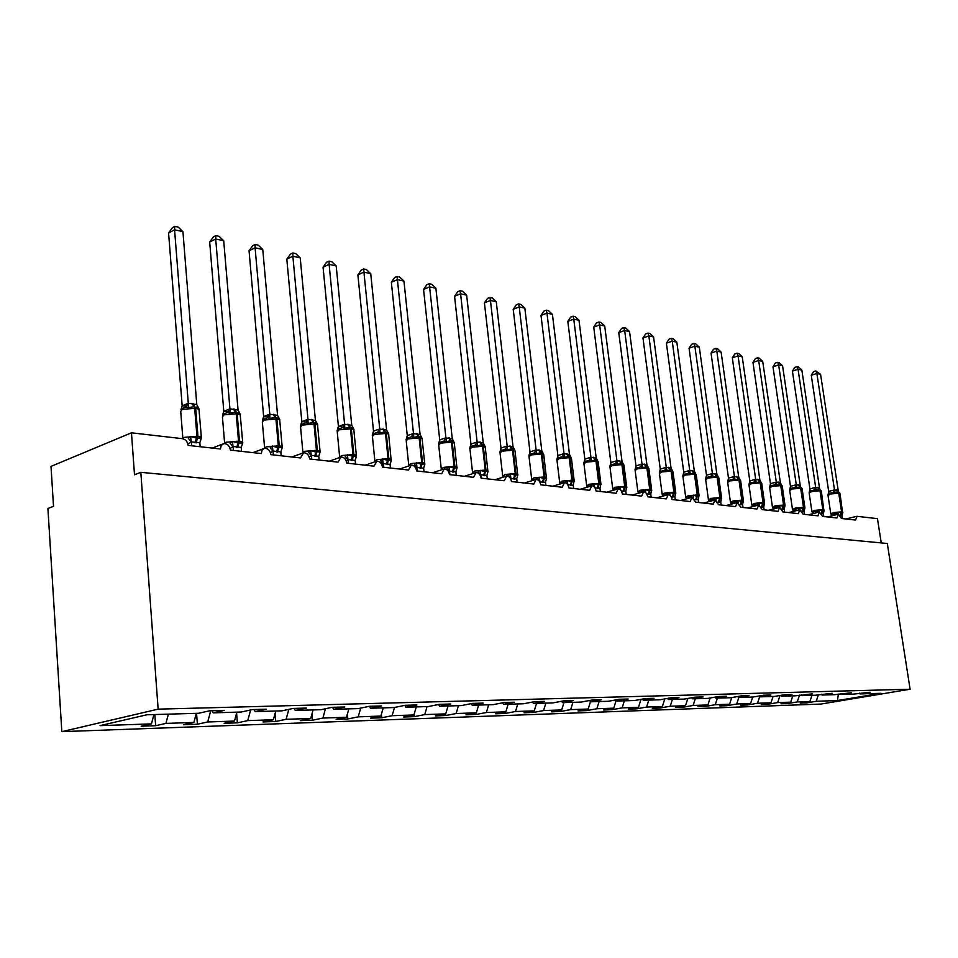 <?xml version="1.0" encoding="UTF-8"?>
<svg xmlns="http://www.w3.org/2000/svg" width="958" height="958" viewBox="0 0 958 958"><rect width="100%" height="100%" fill="white"/><g stroke="black" fill="none" stroke-linecap="round" stroke-linejoin="round"><path stroke-width="1.44" d="M61.827 731.649L47.9 508.494L53.516 506.303L51.002 466.39L131.462 432.812L134.503 474.773L140.814 472.318L158.142 709.148L61.827 731.649L820.922 704.058L910.1 689.221L158.142 709.148M806.468 702.07L806.588 702.897L800.253 703.112L809.905 701.495L811.965 695.328M859.398 693.161L859.973 693.927L880.893 693.317L837.472 700.549L816.228 701.28L806.588 702.897M816.228 701.28L818.419 694.706M131.462 432.812L182.403 438.68C185.589 439.411 187.481 441.638 188.091 445.374L220.436 448.991L221.214 445.398L223.801 443.602C227.369 443.614 229.573 445.781 230.423 450.104L261.354 453.565L262.085 450.032L264.576 448.284C267.965 448.308 270.072 450.428 270.91 454.643L300.525 457.948L303.602 452.763C306.835 452.799 308.859 454.87 309.674 458.978L338.042 462.151L340.976 457.05C344.066 457.098 346.018 459.133 346.82 463.133L374.027 466.175L376.829 461.169C379.787 461.229 381.655 463.205 382.446 467.121L408.551 470.043L411.245 465.121C414.06 465.193 415.868 467.133 416.634 470.941L441.722 473.755L444.284 468.917C446.991 468.989 448.727 470.893 449.482 474.617L473.599 477.324L476.066 472.569C478.653 472.641 480.329 474.509 481.072 478.15L504.279 480.748L506.626 476.078C509.117 476.162 510.734 477.994 511.464 481.551L533.798 484.053L536.061 479.455C538.444 479.551 540.001 481.335 540.731 484.832L562.25 487.239L564.406 482.712C566.705 482.808 568.214 484.568 568.92 487.981L589.673 490.304L591.745 485.862C593.96 485.957 595.409 487.682 596.115 491.023L616.126 493.262L618.114 488.891C620.245 488.987 621.658 490.688 622.341 493.969L641.668 496.124L643.572 491.813C645.62 491.921 646.985 493.586 647.668 496.795L666.337 498.89L668.169 494.639C670.145 494.747 671.462 496.376 672.133 499.537L690.179 501.549L691.927 497.37L695.783 502.184L713.231 504.136L714.919 500.016L718.656 504.734L735.54 506.626L737.157 502.567L740.785 507.213L757.131 509.045L758.688 505.046L762.209 509.608L778.052 511.38L779.537 507.441L782.973 511.931L798.313 513.656L799.75 509.764L803.091 514.183L817.964 515.847L819.341 512.015L822.599 516.374L837.029 517.991L838.358 514.207L841.519 518.494L855.53 520.05L857.099 516.314L877.456 518.661L881.24 542.911M787.416 702.705L787.536 703.567L781.01 703.795L790.721 702.142L792.805 695.891M809.905 701.495L797.236 701.927L787.536 703.567M797.236 701.927L799.511 695.089M767.789 703.364L767.921 704.25L761.191 704.489L770.962 702.813L773.058 696.466M790.721 702.142L777.668 702.585L767.921 704.25M777.668 702.585L780.028 695.472M747.563 704.034L747.695 704.956L740.762 705.196L750.593 703.507L752.701 697.065M770.962 702.813L757.503 703.268L747.695 704.956M757.503 703.268L759.874 696.083M726.703 704.717L726.835 705.687L719.686 705.938L729.577 704.226L731.744 697.568M750.593 703.507L736.702 703.986L726.835 705.687M736.702 703.986L738.834 697.472M705.196 705.435L705.327 706.441L697.939 706.705L707.89 704.956L710.141 698.011M729.577 704.226L715.255 704.717L705.327 706.441M715.255 704.717L717.398 698.095M682.982 706.166L683.126 707.22L675.498 707.483L685.497 705.723L687.832 698.454M707.89 704.956L693.101 705.459L683.126 707.22M693.101 705.459L695.269 698.741M660.05 706.92L660.194 708.022L652.326 708.297L662.373 706.513L664.792 698.897M685.497 705.723L670.229 706.238L660.194 708.022M670.229 706.238L672.408 699.412M636.363 707.699L636.507 708.848L628.364 709.136L638.471 707.327L640.986 699.352M662.373 706.513L646.59 707.052L636.507 708.848M646.59 707.052L648.794 700.106M611.875 708.501L612.018 709.71L603.6 710.01L613.755 708.166L616.365 699.807M638.471 707.327L622.149 707.878L612.018 709.71M622.149 707.878L624.365 700.813M586.536 709.339L586.691 710.596L577.985 710.908L588.176 709.04L590.415 701.807M613.755 708.166L596.87 708.74L586.691 710.596M596.87 708.74L599.097 701.555M560.322 710.189L560.478 711.519L551.461 711.83L561.699 709.938L563.963 702.585M588.176 709.04L570.693 709.627L560.478 711.519M570.693 709.627L572.956 702.322M533.175 711.075L533.331 712.465L524.002 712.788L534.265 710.872L536.54 703.388M561.699 709.938L543.593 710.549L533.331 712.465M543.593 710.549L545.868 703.112M505.046 711.986L505.213 713.447L495.526 713.794L505.836 711.83L508.135 704.214M534.265 710.872L515.5 711.507L505.213 713.447M515.5 711.507L517.787 703.938M475.886 712.932L476.042 714.476L466.007 714.824L476.342 712.836L478.653 705.076M505.836 711.83L486.377 712.501L476.042 714.476M486.377 712.501L488.676 704.789M445.626 713.902L445.793 715.53L435.375 715.901L445.721 713.878L448.057 705.974M476.342 712.836L456.14 713.53L445.793 715.53M456.14 713.53L458.463 705.675M414.131 714.237L414.383 716.632L403.558 717.015L413.928 714.967L416.275 706.908M445.721 713.878L424.753 714.596L414.383 716.632M424.753 714.596L427.088 706.585M381.392 714.261L381.739 717.781L370.483 718.165L380.877 716.081L383.236 707.866M413.928 714.967L392.121 715.698L381.739 717.781M392.121 715.698L394.504 707.459M347.359 714.201L347.802 718.967L336.102 719.374L346.485 717.255L348.868 708.872M380.877 716.081L358.196 716.859L347.802 718.967M358.196 716.859L360.699 708.106M311.937 714.021L312.488 720.2L300.297 720.632L310.691 718.476L313.086 709.926M346.485 717.255L322.882 718.057L312.488 720.2M322.882 718.057L325.504 708.728M275.054 713.734L275.712 721.494L263.019 721.937L273.389 719.745L275.796 711.016M310.691 718.476L286.095 719.314L275.712 721.494M286.095 719.314L288.861 709.351M236.602 713.279L237.38 722.835L224.136 723.302L234.482 721.063L236.913 712.153M273.389 719.745L247.739 720.62L237.38 722.835M247.739 720.62L250.661 709.95M196.558 713.327L197.396 724.236L183.565 724.715L193.887 722.452L196.318 713.339M234.482 721.063L207.718 721.973L197.396 724.236M207.718 721.973L210.748 710.752M859.973 693.927L870.08 692.227L853.746 694.107L841.268 694.478L840.681 693.676M841.268 694.478L851.446 692.754L834.861 694.658L821.988 695.041L821.389 694.203M821.988 695.041L832.239 693.293L815.378 695.233L802.097 695.616L801.487 694.754M802.097 695.616L812.42 693.843L795.284 695.819L781.584 696.215L780.938 695.316M781.584 696.215L791.967 694.418L784.949 694.622L774.543 696.43L760.401 696.837L759.742 695.891M760.401 696.837L770.843 695.017L763.598 695.221L753.12 697.053L738.51 697.484L737.828 696.49M738.51 697.484L749.024 695.628L741.528 695.843L730.99 697.699L715.889 698.143L715.195 697.113M715.889 698.143L726.475 696.262L718.728 696.478L708.118 698.37L692.502 698.825L691.784 697.747M692.502 698.825L703.148 696.921L695.125 697.149L684.467 699.065L668.301 699.532L667.558 698.406M668.301 699.532L679.006 697.592L670.708 697.831L659.99 699.771L643.249 700.262L642.483 699.077M643.249 700.262L654.015 698.298L645.417 698.538L634.639 700.514L617.299 701.028L616.497 699.783M617.299 701.028L628.113 699.029L619.203 699.28L608.366 701.28L590.391 701.807L589.565 700.502M590.391 701.807L601.265 699.783L592.02 700.035L581.135 702.082L562.49 702.621L561.628 701.244M562.49 702.621L573.411 700.561L563.819 700.837L552.886 702.909L533.522 703.471L532.636 702.022M533.522 703.471L544.491 701.376L534.528 701.651L523.547 703.771L503.441 704.358L502.519 702.813M503.441 704.358L514.446 702.214L504.088 702.513L493.071 704.657L472.174 705.268L471.216 703.639M472.174 705.268L483.203 703.1L472.438 703.4L461.385 705.579L439.638 706.226L438.644 704.489M439.638 706.226L450.703 704.01L439.483 704.322L428.406 706.549L405.773 707.208L404.743 705.375M405.773 707.208L416.862 704.956L405.174 705.292L394.073 707.555L370.483 708.237L369.405 706.297M370.483 708.237L381.583 705.95L369.393 706.297L358.292 708.597L333.683 709.315L332.618 707.327M333.683 709.315L344.784 706.992L332.067 707.339L320.954 709.686L295.268 710.441L294.202 708.405M295.268 710.441L306.368 708.07L293.076 708.441L281.987 710.836L255.139 711.614L254.086 709.531M255.139 711.614L266.216 709.195L252.325 709.579L241.248 712.022L213.167 712.848L224.22 710.369L209.67 710.788L198.629 713.267L146.885 714.776L100.027 725.637L151.46 723.889L153.903 714.572M151.46 723.889L141.197 726.2L155.639 725.697L154.837 714.548M193.887 722.452L165.926 723.398L155.639 725.697M165.926 723.398L168.368 714.153M212.125 710.716L213.167 712.848M910.1 689.221L887.312 543.497L140.814 472.318M837.472 700.549L838.358 694.071M191.66 445.769L191.349 441.913L188.307 438.321L190.498 436.489L197.384 438.297L201.467 437.77L200.653 439.806M199.036 408.803L193.851 406.647L188.223 407.713L185.84 406.982L181.218 408.91L182.176 405.809L188.247 403.258L196.785 404.575L182.93 231.644L174.56 229.776L188.295 403.27M168.572 232.974L172.488 227.633L174.883 226.351L174.56 229.776L168.572 232.974L182.176 405.809M188.247 403.258L185.84 406.982L185.84 405.952L182.236 406.012M180.966 409.641L182.128 405.857M191.301 441.961L187.84 443.985M200.162 446.727L199.839 442.704L191.349 441.913M201.467 437.77L199.839 442.704M191.337 441.734L190.498 436.489M199.168 409.15L196.785 404.575M188.223 407.713L188.307 403.45M174.883 226.351L178.224 227.106L182.93 231.644M233.057 446.715L230.136 443.159L232.291 441.375L237.955 443.015L242.709 442.955L241.224 447.422L233.093 446.488L230.112 448.488M240.302 414.299L235.345 412.156L229.932 413.197L227.573 412.479L222.939 414.371L223.801 411.317L229.884 408.838L238.063 410.108L223.705 240.769L215.694 238.985L229.932 408.85M209.67 242.075L213.478 236.842L215.885 235.596L215.694 238.985L209.67 242.075L223.801 411.317M227.297 411.437L223.849 411.521M222.603 415.125L223.753 411.365M233.429 450.44L233.105 446.668M241.56 451.35L241.224 447.422M233.093 446.488L232.291 441.375M240.398 414.586L238.063 410.108M229.932 413.197L229.944 409.018M215.885 235.596L219.083 236.315L223.705 240.769M273.018 451.266L270.168 447.781L272.288 446.033L277.748 447.637L282.251 447.614L280.838 451.936L273.042 451.05L270.515 452.811M279.796 420.969L279.688 419.867L277.209 417.784L279.353 418.778L279.88 419.784L277.245 417.784L275.066 417.425L269.857 418.466L267.522 417.76L262.863 419.58L263.642 416.586L269.737 414.191L277.581 415.401L262.767 249.511L255.091 247.799L269.797 414.191M249.056 250.804L252.756 245.667L255.163 244.458L255.091 247.799L249.056 250.804L263.642 416.586M266.983 416.694L263.701 416.778M262.468 420.358L263.594 416.634M273.389 454.918L273.066 451.218M281.173 455.792L280.838 451.936M273.042 451.05L272.288 446.033M279.353 418.778L277.581 415.401M269.857 418.466L269.809 414.359M255.163 244.458L258.241 245.152L262.767 249.511M311.29 455.625L308.5 452.212L310.596 450.511L315.865 452.068L320.223 451.637L318.786 456.259L311.314 455.409L309.206 456.954M315.158 422.813L317.709 424.765L315.158 422.813L313.11 422.466L308.093 423.496L305.782 422.801L301.123 424.574L301.818 421.64L307.925 419.305L315.433 420.478L300.237 257.894L292.873 256.253L307.973 419.317M286.825 259.163L290.43 254.121L292.837 252.96L292.873 256.253L286.825 259.163L301.818 421.64M305.015 421.736L301.866 421.831M300.417 426.047L301.77 421.688M311.673 459.205L311.338 455.577M319.134 460.032L318.786 456.259M311.314 455.409L310.596 450.511M317.158 423.735L315.433 420.478M308.093 423.496L307.985 419.484M292.837 252.96L295.783 253.619L300.237 257.894M347.982 459.804L345.251 456.463L347.323 454.799L353.274 456.415L356.556 455.876L355.167 460.415L348.005 459.589L346.269 460.93M353.562 429.004L349.598 427.316L344.76 428.334L342.473 427.639L337.815 429.364L338.425 426.49L344.533 424.214L351.754 425.34L336.198 265.941L329.121 264.36L344.593 424.214M323.074 267.186L326.57 262.241L328.989 261.115L329.121 264.36L323.074 267.186L338.425 426.49M341.491 426.573L338.485 426.669M337.084 430.765L338.378 426.526M348.365 463.301L348.029 459.756M355.526 464.103L355.167 460.415M348.005 459.589L347.323 454.799M353.981 429.543L351.754 425.34M344.76 428.334L344.605 424.382M328.989 261.115L331.815 261.75L336.198 265.941M383.188 463.816L380.518 460.547L382.565 458.906L387.487 460.391L391.427 459.948L390.086 464.391L383.212 463.612L381.811 464.738M388.409 433.615L384.613 431.962L379.955 432.968L377.68 432.286L373.021 433.974M357.885 274.898L361.298 270.048L363.717 268.947L363.932 272.156L370.734 273.677L386.601 430.01L379.739 429.088L363.932 272.156L357.885 274.898L373.512 431.172L379.727 428.933M372.279 435.279L373.512 431.172M383.583 467.241L383.236 463.768M390.457 468.019L390.086 464.391M383.212 463.612L382.565 458.906M388.804 434.13L386.601 430.01M379.955 432.968L379.739 429.088M363.717 268.947L366.423 269.557L370.734 273.677M416.993 467.66L414.395 464.462L416.407 462.858L421.963 464.391L424.921 463.852L423.628 468.211L417.029 467.468L415.916 468.402M421.891 438.057L418.251 436.417L413.748 437.411L411.497 436.752L406.851 438.381M391.355 282.299L394.684 277.545L397.091 276.479L397.402 279.64L403.941 281.101L420.083 434.501L413.485 433.615L397.402 279.64L391.355 282.299L407.27 435.639L413.473 433.459M406.096 439.626L407.27 435.639M417.401 471.025L417.041 467.624M423.999 471.767L423.628 468.211M417.029 467.468L416.407 462.858M422.25 438.536L420.083 434.501M413.748 437.411L413.485 433.615M397.091 276.479L399.702 277.066L403.941 281.101M449.494 471.36L446.943 468.223L448.931 466.654L454.308 468.151L457.122 467.612L455.876 471.887L449.518 471.168L448.691 471.935M454.092 442.321L450.583 440.716L446.236 441.698L444.009 441.039L439.363 442.632M423.556 289.436L426.801 284.754L429.208 283.724L429.591 286.849L435.878 288.25L452.272 438.812L445.925 437.962L429.591 286.849L423.556 289.436L439.722 439.938L445.865 437.794L444.009 441.039M438.596 443.805L439.722 439.938M449.901 474.665L449.541 471.324M456.248 475.384L455.876 471.887M449.518 471.168L448.931 466.654M454.343 443.542L452.176 440.967L453.793 441.686L452.272 438.812M446.236 441.698L445.925 437.962M429.208 283.724L431.723 284.286L435.878 288.25M480.748 474.917L478.246 471.839L480.209 470.306L484.688 471.683L488.089 471.228L486.892 475.431L480.772 474.725L480.186 475.324M485.071 446.44L481.682 444.835L477.479 445.805L475.276 445.171L470.641 446.715L469.755 448.392M454.559 296.297L457.72 291.699L460.115 290.693L460.582 293.783L466.642 295.136L483.239 442.955L477.12 441.985L460.582 293.783L454.559 296.297L470.941 444.069L477.12 441.985M469.875 447.829L470.941 444.069M481.156 478.162L480.796 474.881M487.275 478.844L486.892 475.431M472.45 472.797L473.611 473.348M480.772 474.725L480.209 470.306M483.215 445.087L484.724 445.745L483.239 442.955M477.479 445.805L477.144 442.141M460.115 290.693L462.534 291.244L466.642 295.136M514.218 479.036L515.38 475.24L517.907 474.701L516.745 478.832L514.218 479.036L510.83 478.353L508.387 475.324L510.327 473.815L515.38 475.24L515.907 473.527L517.763 474.701M514.889 450.404L511.632 448.811L507.56 449.769L505.381 449.134L500.759 450.655L499.848 452.284M484.425 302.908L487.502 298.393L489.909 297.411L490.436 300.453L496.268 301.758L513.057 446.955L507.177 446.165L490.436 300.453L484.425 302.908L501.01 448.045L507.117 446.009L505.381 449.134M499.98 451.709L501.01 448.045M511.057 479.802L510.877 478.305M517.128 482.185L516.745 478.832M502.591 476.246L503.74 476.785L508.387 475.324M510.865 478.162L510.327 473.815M515.093 451.41L513.057 449.039L514.494 449.661L513.057 446.955M507.56 449.769L507.177 446.165M489.909 297.411L492.232 297.938L496.268 301.758M543.078 482.317L544.228 478.593L546.635 478.054L545.509 482.114L543.078 482.317L539.809 481.646L537.414 478.677L539.33 477.204L544.228 478.593L544.755 476.904L546.503 478.018M543.629 454.224L541.15 452.727L536.54 453.589L534.384 452.966L529.774 454.439L528.852 456.044M513.225 309.278L516.23 304.848L518.613 303.89L519.212 306.895L524.84 308.153L541.797 450.799L536.109 449.901L519.212 306.895L513.225 309.278L529.978 451.877L536.109 449.901M528.996 455.433L529.978 451.877M539.929 482.209L539.857 481.611M545.904 485.407L545.509 482.114M531.618 479.575L532.792 480.102L537.414 478.677M539.845 481.467L539.33 477.204M541.845 452.859L543.186 453.433L541.797 450.799M536.54 453.589L536.133 450.044M518.613 303.89L520.865 304.404L524.84 308.153M560.238 483.874L559.604 482.784L560.789 483.299L565.4 481.922L567.28 480.473L571.387 481.754L574.333 481.287M571.351 457.912L568.944 456.415L564.466 457.265L562.334 456.655L557.748 458.092L556.826 459.66L557.951 455.529L563.963 453.637L569.495 454.511L552.407 314.32L546.97 313.11L564.011 453.637M541.007 315.433L543.94 311.075L546.323 310.141L546.97 313.11L541.007 315.433L557.903 455.565M567.795 484.796L567.28 480.473M573.638 488.508L573.243 485.275L567.771 484.652M570.896 485.478L572.561 480.174L574.165 480.641L573.243 485.275M571.495 458.726L569.579 456.535L570.848 457.074L569.495 454.511M564.466 457.265L564.034 453.781M546.323 310.141L548.491 310.631L552.407 314.32M587.242 486.975L586.607 485.874L587.793 486.389L592.391 485.035L594.247 483.61L598.235 484.868L601.049 484.413M598.079 461.481L595.756 459.972L591.421 460.822L589.314 460.211L584.739 461.624L583.805 463.157L584.895 459.098L590.882 457.241L596.223 458.092L579.003 320.271L573.758 319.098L590.93 457.241L589.314 460.211M567.819 321.373L570.693 317.086L573.064 316.176L573.758 319.098L567.819 321.373L584.847 459.133M600.391 491.502L599.995 488.329L594.978 487.85M597.744 488.532L599.385 483.311L600.894 483.754L599.995 488.329M594.678 487.43L594.247 483.61M598.199 462.199L596.343 460.079L597.541 460.582L596.223 458.092M591.421 460.822L590.954 457.385M573.064 316.176L575.159 316.643L579.003 320.271M613.324 489.969L612.665 488.867L613.874 489.37L618.437 488.053L620.281 486.652L624.76 487.957L626.843 487.418M623.993 465.109L622.209 463.504L617.431 464.247L615.335 463.648L610.785 465.025L609.839 466.534L610.905 462.534L616.868 460.726L622.029 461.552L604.714 326.031L599.636 324.894L616.916 460.726L615.335 463.648M593.721 327.109L596.523 322.882L598.894 321.996L599.636 324.894L593.721 327.109L610.857 462.57M626.221 494.4L625.825 491.262L621.311 490.963M623.646 491.466L625.275 486.353L626.712 486.772L625.825 491.262M620.64 490.065L620.281 486.652M622.197 463.504L623.311 463.971L622.029 461.552M617.431 464.247L616.94 460.87M598.894 321.996L600.917 322.451L604.714 326.031M638.495 492.855L637.836 491.753L639.046 492.256L643.596 490.963L645.417 489.586L649.189 490.795L651.763 490.328M648.889 468.39L647.153 466.809L642.543 467.552L640.483 466.965L635.956 468.306L634.998 469.791L636.028 465.863L641.968 464.091L646.949 464.893L629.55 331.588L624.652 330.486L642.016 464.091M618.76 332.642L621.503 328.498L623.85 327.636L624.652 330.486L618.76 332.642L635.98 465.899M651.165 497.19L650.769 494.112L646.71 493.945M648.662 494.316L650.278 489.287L651.632 489.682L650.769 494.112M645.728 492.675L645.417 489.586M647.165 466.821L648.207 467.253L646.949 464.893M642.543 467.552L642.028 464.235M623.85 327.636L625.813 328.067L629.55 331.588M662.84 495.645L662.17 494.532L663.379 495.035L669.702 492.424L673.941 493.669L675.833 493.142M671.043 468.115L672.265 470.414L664.78 470.174L660.278 471.492L659.32 472.941L660.313 469.073L666.217 467.348L671.043 468.115L653.572 336.965L648.829 335.899L666.277 467.348M642.962 338.006L645.656 333.923L647.991 333.073L648.829 335.899L642.962 338.006L660.266 469.109M675.27 499.884L674.875 496.855L671.223 496.795M672.839 497.07L674.444 492.125L675.725 492.496L674.875 496.855M669.977 495.25L669.702 492.424M666.828 470.749L666.289 467.48M647.991 333.073L649.883 333.504L653.572 336.965M686.371 498.352L685.688 497.238L686.91 497.729L693.185 495.166L697.316 496.388L699.124 495.861M696.274 474.964L694.61 473.108L690.299 473.851L688.275 473.276L683.796 474.557L682.838 475.982L683.808 472.174L689.676 470.486L694.346 471.24L676.815 342.162L672.229 341.132L689.724 470.498L688.275 473.276M666.397 343.192L669.019 339.168L671.342 338.342L672.229 341.132L666.397 343.192L683.761 472.21M698.586 502.495L698.19 499.513L694.921 499.525M696.226 499.729L697.807 494.867L699.029 495.214L698.19 499.513M693.424 497.789L693.185 495.166M694.622 473.108L695.532 473.48L694.346 471.24M690.299 473.851L689.748 470.629M671.342 338.342L673.187 338.761L676.815 342.162M709.136 500.962L708.453 499.837L709.686 500.327L714.153 499.118L715.901 497.813L719.386 498.95L721.649 498.483M718.811 477.898L717.195 476.102L713.015 476.833L711.016 476.27L706.561 477.527L705.591 478.928L706.537 475.192L712.369 473.527L716.895 474.258L699.316 347.191L694.873 346.197L712.417 473.539L711.016 476.27M689.065 348.209L691.64 344.257L693.963 343.443L694.873 346.197L689.065 348.209L706.489 475.216M721.146 505.022L720.739 502.088L717.817 502.16M718.847 502.291L720.416 497.513L721.578 497.849L720.739 502.088M716.129 500.268L715.901 497.813M717.207 476.102L718.045 476.449L716.895 474.258M713.015 476.833L712.441 473.671M693.963 343.443L695.736 343.85L699.316 347.191M731.182 503.489L730.487 502.363L731.72 502.854L737.9 500.387L741.3 501.489L743.456 501.034M740.63 480.748L739.049 479L735.002 479.73L733.026 479.18L728.583 480.413L727.613 481.79L728.535 478.102L734.343 476.473L738.726 477.192L721.111 352.077L716.812 351.107L734.391 476.485L733.026 479.18M711.04 353.083L713.554 349.179L715.865 348.389L716.812 351.107L711.04 353.083L728.487 478.126M742.977 507.465L742.582 504.579L739.971 504.698M740.738 504.782L742.306 500.088L743.396 500.399L742.582 504.579M738.091 502.711L737.9 500.387M739.061 479L739.851 479.323L738.726 477.192M735.002 479.73L734.403 476.605M715.865 348.389L717.578 348.772L721.111 352.077M752.521 505.932L751.826 504.818L753.072 505.297L759.191 502.866L763.011 504.016L764.58 503.501M761.766 483.503L760.221 481.814L756.293 482.533L754.341 481.982L749.934 483.191L748.952 484.544L749.851 480.916L755.623 479.323L759.862 480.018L742.234 356.795L738.055 355.861L755.67 479.335M732.319 357.789L734.798 353.945L737.085 353.179L738.055 355.861L732.319 357.789L749.803 480.952M764.125 509.824L763.73 506.986L761.418 507.141L762.999 502.507L764.58 503.213M757.97 479.359L761.706 483.155L764.532 502.878L763.73 506.986M759.383 505.106L759.191 502.866M760.233 481.814L760.963 482.102L759.862 480.018M756.293 482.533L755.682 479.455M737.085 353.179L738.75 353.55L742.234 356.795M773.214 508.303L772.507 507.189L773.753 507.656L778.147 506.519L779.836 505.273L783.069 506.351L785.057 505.884M782.243 486.173L780.746 484.532L776.926 485.251L774.986 484.712L770.615 485.898L769.633 487.227L770.507 483.646L776.243 482.09L780.363 482.76L762.712 361.382L758.664 360.471L776.291 482.102M752.964 362.364L755.383 358.567L757.658 357.813L758.664 360.471L752.964 362.364L770.46 483.682M784.626 512.123L784.219 509.321L782.195 509.5M782.494 509.536L784.027 504.974L785.021 505.273L784.219 509.321M780.004 507.453L779.836 505.273M780.746 484.532L781.429 484.796L780.363 482.76M776.926 485.251L776.303 482.221M757.658 357.813L759.275 358.184L762.712 361.382M793.272 510.602L792.565 509.476L793.799 509.955L799.834 507.608L803.463 508.722L804.9 508.207M802.109 488.772L800.637 487.167L796.936 487.897L795.02 487.359L790.661 488.52L789.691 489.825L790.53 486.305L796.23 484.772L800.229 485.431L782.578 365.824L778.65 364.95L796.29 484.784M772.986 366.794L775.357 363.058L777.621 362.316L778.65 364.95L772.986 366.794L790.494 486.329M804.492 514.35L804.085 511.596L802.325 511.788M802.421 511.8L803.942 507.321L804.888 507.596L804.085 511.596M800.002 509.752L799.834 507.608M800.649 487.179L800.229 485.431M796.936 487.897L796.302 484.904M777.621 362.316L779.189 362.675L782.578 365.824M812.719 512.829L812.013 511.716L817.593 511.081L819.246 509.872L823.952 510.997L823.365 513.787L821.844 514.003M821.365 491.286L819.94 489.73L814.444 489.921L810.121 491.059L809.115 492.663M792.41 371.093L794.745 367.417L796.996 366.686L798.05 369.285L801.858 370.147L819.509 488.005L815.689 487.502L798.05 369.285L792.41 371.093L809.917 488.903L815.677 487.382M809.33 491.813L809.917 488.903M823.772 516.506L823.365 513.787M819.401 512.015L819.246 509.872M819.94 489.73L819.509 488.005M816.336 490.448L815.689 487.502M796.996 366.686L798.517 367.034L801.858 370.147M831.604 514.997L830.885 513.871L832.131 514.338L836.442 513.26L838.07 512.075L842.645 513.177L842.07 515.919L840.777 516.146M840.07 493.729L838.669 492.208L833.292 492.4L828.993 493.526L828.011 494.783L828.814 491.37L834.442 489.897L838.214 490.52L820.575 374.327L816.875 373.5L834.49 489.897M811.27 375.273L813.558 371.644L815.797 370.938L816.875 373.5L811.27 375.273L828.993 493.526M842.465 518.589L842.07 515.919M838.214 514.23L838.07 512.075M838.669 492.22L838.214 490.52M835.172 492.927L834.514 490.017M815.797 370.938L820.575 374.327M196.162 442.871L197.947 436.213L201.216 437.147L201.408 438.261M199.084 410.575L198.989 409.282L195.707 408.276L193.013 403.498M182.523 438.692L184.235 437.375L197.947 436.213L195.707 408.276L182.044 409.401L180.739 411.557L182.822 438.189M191.995 403.354L194.69 408.144L196.917 436.094L195.133 442.752M237.704 447.59L239.476 441.087L242.53 441.949L242.745 442.943L240.219 414.682L237.165 413.748L234.459 409.054M240.314 415.88L240.219 414.682L237.644 412.539M224.328 443.554L226.124 442.237L239.476 441.087L237.165 413.748L223.849 414.862L222.436 416.969L224.603 443.087M233.477 408.934L236.195 413.616L238.506 440.979L236.734 447.482M227.573 412.479L229.884 408.838M277.473 452.116L279.233 445.757L282.083 446.56L282.311 447.434M282.251 447.614L279.688 419.867L276.85 418.981L274.12 414.383M264.336 448.332L266.204 446.871L279.233 445.757L276.85 418.981L263.857 420.071L262.348 422.143L264.588 447.781M273.186 414.263L275.916 418.862L278.299 445.65L276.539 452.008M267.522 417.76L269.737 414.191M315.553 456.439L317.314 450.224L320.212 451.745M317.625 425.855L317.517 424.825L314.871 423.999L312.116 419.484M302.752 453.026L304.596 451.326L317.314 450.224L314.871 423.999L302.177 425.077L300.572 427.1L302.884 452.272M311.218 419.364L313.973 423.879L316.415 450.116L314.667 456.343M305.782 422.801L307.925 419.305M352.077 460.594L353.825 454.511L356.304 455.218L356.364 456.152M353.897 430.537L353.801 429.579L351.323 428.813L348.556 424.382M339.707 457.505L341.395 455.589L353.825 454.511L351.323 428.813L338.928 429.867L337.24 431.854L339.611 456.571M347.706 424.262L350.46 428.693L352.963 454.403L351.215 460.499M342.473 427.639L344.533 424.214M387.128 464.582L388.852 458.619L391.187 459.277L391.235 460.163M388.72 435.04L388.637 434.154L386.302 433.423L383.535 429.076M375.009 461.792L376.722 459.684L388.852 458.619L386.302 433.423L374.195 434.465L372.423 436.417L374.841 460.69M382.709 428.968L385.475 433.315L388.038 458.523L386.302 464.486M377.68 432.286L379.667 428.921M373.357 433.687L373.56 431.136M420.79 468.402L422.502 462.558L424.693 463.193L424.741 464.007M422.179 439.375L422.095 438.536L419.903 437.866L417.137 433.591M408.946 465.887L410.635 463.612L422.502 462.558L419.903 437.866L408.072 438.884L406.216 440.8L408.695 464.642M416.347 433.483L419.113 437.758L421.712 462.474L419.987 468.318M411.497 436.752L413.425 433.447M407.102 438.165L407.318 435.603M453.134 472.09L454.846 466.354L456.894 466.953L456.954 467.708M456.966 468.187L454.26 442.764L452.212 442.129L449.434 437.926M441.506 469.695L443.243 467.384L454.846 466.354L452.212 442.129L440.632 443.135L438.704 445.015L441.219 468.438M448.667 437.83L451.446 442.021L454.08 466.271L452.38 471.995M439.554 442.476L439.77 439.89M484.257 475.623L485.957 470.007L487.933 471.264M485.287 447.542L483.287 446.224L480.509 442.105M472.773 473.24L474.593 471.025L485.957 470.007L483.287 446.224L471.959 447.218L469.959 449.062L472.51 472.09M479.778 441.997L482.557 446.129L485.227 469.923L483.527 475.539M475.276 445.171L477.072 441.985M470.785 446.608L470.989 444.021M517.751 475.324L515.009 450.739L513.201 450.176L510.422 446.117M502.866 476.665L504.782 474.521L515.907 473.527L513.201 450.176L502.112 451.146L500.052 452.954L502.639 475.599M509.716 446.021L512.494 450.08L515.2 473.444L513.512 478.952M500.842 450.583L501.058 447.997M543.809 455.134L539.246 449.985M531.858 479.946L533.857 477.886L544.755 476.904L542.024 453.972L531.163 454.93L529.044 456.715L531.654 478.988M538.564 449.901L541.342 453.888L544.072 476.821L542.396 482.233M534.384 452.966L536.061 449.889M529.774 454.439L530.025 451.829M567.04 453.721L569.806 457.637L571.423 458.152L574.213 481.203M559.807 483.107L561.891 481.132L572.561 480.174L569.806 457.637L559.161 458.583L556.993 460.331L559.64 482.245M566.382 453.637L569.16 457.553L571.902 480.09L570.25 485.395M567.627 484.556L565.4 481.922M562.334 456.655L563.963 453.637M557.748 458.092L557.951 455.529M593.852 457.325L596.618 461.181L598.139 461.66L600.953 484.293M586.763 486.161L588.919 484.269L599.385 483.311L596.618 461.181L586.176 462.115L583.961 463.828L586.619 485.383M593.218 457.229L595.984 461.097L598.75 483.239L597.109 488.46M594.104 486.784L592.391 485.035M584.739 461.624L584.895 459.098M623.993 465.552L626.76 487.263M622.185 463.504L619.73 460.798M612.797 489.095L615.012 487.287L625.275 486.353L622.496 464.594L612.258 465.516L609.995 467.193L612.677 488.412M619.119 460.714L621.886 464.51L624.664 486.281L623.035 491.406M619.802 489.322L618.437 488.053M614.306 489.993L613.874 489.37M610.785 465.025L610.905 462.534M648.901 468.797L651.68 490.149M647.153 466.821L644.734 464.151M637.932 491.921L640.219 490.209L650.278 489.287L647.488 467.887L637.441 468.797L635.13 470.45L637.836 491.334M644.147 464.079L646.89 467.815L649.692 489.215L648.075 494.244M644.758 492.005L643.596 490.963M639.513 492.963L639.046 492.256M640.483 466.965L641.968 464.091M635.956 468.306L636.028 465.863M672.983 471.935L675.773 492.927M671.283 470.019L668.9 467.396M662.17 494.556L664.577 493.035L674.444 492.125L671.642 471.073L661.786 471.971L659.439 473.587L662.146 494.16M668.325 467.324L671.067 471.001L673.869 492.053L672.276 496.998M668.959 494.699L667.906 493.765M663.882 495.837L663.379 495.035M664.78 470.174L666.217 467.348M660.278 471.492L660.313 469.073M692.263 470.534L694.993 474.162L696.215 474.545L699.077 495.621M685.7 497.274L688.119 495.765L697.807 494.867L694.993 474.162L685.329 475.036L682.934 476.629L685.653 496.879M691.712 470.462L694.442 474.09L697.256 494.795L695.676 499.657M692.418 497.37L691.413 496.484M687.425 498.615L686.91 497.729M683.796 474.557L683.808 472.174M714.872 473.575L718.751 477.503L721.614 498.232M708.872 500.675L708.453 499.896L710.908 498.399L720.416 497.513L717.602 477.144L708.106 478.006L705.675 479.575L708.405 499.525M714.345 473.503L717.063 477.072L719.889 497.453L718.308 502.231M715.147 499.992L714.153 499.118M710.213 501.285L709.686 500.327M706.561 477.527L706.537 475.192M736.762 476.509L740.57 480.377L743.444 500.759M730.978 503.285L730.475 502.423L732.954 500.962L742.306 500.088L739.48 480.03L730.152 480.88L727.685 482.425L730.427 502.076M736.247 476.437L738.965 479.958L741.779 500.028L740.223 504.722M737.169 502.567L736.175 501.657M732.259 503.872L731.72 502.854M728.583 480.413L728.535 478.102M761.945 507.201L763.49 502.567L760.664 482.82L751.503 483.67L749.012 485.179L751.755 504.543M752.377 505.788L751.802 504.878L754.317 503.429L762.999 502.507L760.173 482.76L757.467 479.287M758.52 505.082L757.491 504.124M753.599 506.375L753.072 505.297M754.341 481.982L755.623 479.323M749.934 483.191L749.851 480.916M778.519 482.114L782.195 485.85L785.057 505.584M773.106 508.195L772.471 507.249L775.01 505.836L784.027 504.974L781.201 485.538L772.196 486.365L769.681 487.85L772.423 506.938M778.04 482.054L780.722 485.466L783.548 504.926L781.979 509.129M779.213 507.524L778.147 506.519M774.292 508.806L773.753 507.656M774.986 484.712L776.243 482.09M770.615 485.898L770.507 483.646M798.445 484.796L802.062 488.46L804.924 507.884M793.188 510.518L792.505 509.548L795.068 508.159L803.942 507.321L801.116 488.161L792.254 488.987L789.715 490.448L792.47 509.261M797.978 484.736L800.649 488.101L803.475 507.261L801.918 511.105M799.271 509.884L798.17 508.83M794.338 511.153L793.799 509.955M795.02 487.359L796.23 484.772M790.661 488.52L790.53 486.305M821.725 513.787L823.257 509.584L824.191 510.123M823.952 510.997L821.329 490.999L817.773 487.394M812.659 512.769L811.941 511.788L814.528 510.41L823.257 509.584L820.431 490.712L811.713 491.526L809.151 492.963L811.905 511.512M817.318 487.323L819.976 490.652L822.802 509.524L821.269 513.093M818.719 512.171L817.593 511.081M813.785 513.428L813.258 512.171M814.444 489.921L815.629 487.371M810.121 491.059L809.965 488.867M840.465 515.608L841.998 511.776L842.884 512.291M842.645 513.177L840.022 493.454L836.526 489.909M831.544 514.949L830.802 513.943L833.412 512.602L841.998 511.776L839.172 493.178L830.598 493.981L828.011 495.394L830.766 513.692M836.083 489.849L838.729 493.119L841.555 511.728L840.058 515.069M837.591 514.398L836.442 513.26M832.658 515.62L832.131 514.338M833.292 492.4L834.442 489.897M838.142 514.254L827.484 516.913M856.596 516.374L845.998 518.985M819.114 512.075L808.408 514.781M799.511 509.824L788.745 512.578M779.273 507.512L768.472 510.315M758.401 505.117L747.551 507.968M736.858 502.651L725.96 505.561M714.584 500.1L703.663 503.058M691.58 497.465L680.611 500.483M667.786 494.747L656.793 497.813M643.165 491.933L632.148 495.058M617.67 489.011L606.642 492.208M591.266 486.005L580.225 489.251M563.891 482.88L552.85 486.185M535.486 479.635L524.469 483.012M506.004 476.27L495.011 479.719M475.384 472.785L464.414 476.294M443.542 469.169L432.633 472.737M410.419 465.396L399.57 469.037M375.931 461.481L365.166 465.181M339.982 457.409L329.324 461.169M302.488 453.158L291.962 456.99M263.354 448.739L252.972 452.631M222.448 444.129L212.257 448.081M198.689 408.192L196.354 407.078L198.989 409.282L201.408 438.081M237.68 412.551L239.895 413.605M315.122 422.801L317.517 424.825L320.128 452.08M351.49 427.627L353.801 429.579L356.46 456.355M351.526 427.627L353.418 428.501M386.397 432.25L388.637 434.154L391.187 460.427M386.421 432.25L388.218 433.064M419.927 436.692L422.095 438.536L424.801 464.402M419.951 436.692L421.652 437.459M483.191 445.075L485.215 446.823L487.957 471.827M541.833 452.847L543.737 454.511L546.491 478.701M584.045 462.642L583.913 463.253M610.09 466.007L609.935 466.654M635.238 469.264L635.082 469.947M659.547 472.414L659.391 473.12M683.066 475.455L682.886 476.198M705.818 478.401L705.627 479.168M727.84 481.251L727.649 482.042M749.168 484.018L748.964 484.82M769.849 486.7L769.633 487.514M789.883 489.287L789.679 490.125"/></g></svg>
